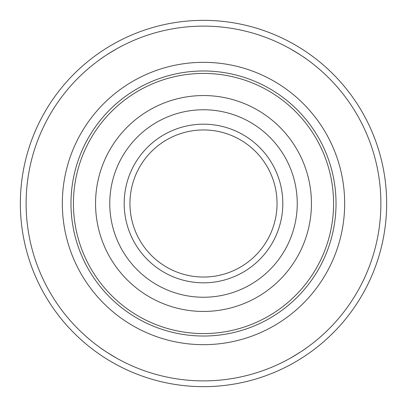 <?xml version="1.0" encoding="UTF-8"?>
<svg xmlns="http://www.w3.org/2000/svg" width="407" height="407" viewBox="0 0 407 407"><rect width="100%" height="100%" fill="white"/><g stroke="black" fill="none" stroke-linecap="round" stroke-linejoin="round"><path stroke-width="0.61" d="M129.95 203.5A73.55 73.55 0 0 1 240.272 139.805A73.55 73.55 0 0 1 240.272 267.196A73.55 73.55 0 0 1 129.95 203.5M124.181 203.5A79.319 79.319 0 0 1 243.157 134.809A79.319 79.319 0 0 1 243.157 272.191A79.319 79.319 0 0 1 124.181 203.5M95.553 203.5A107.947 107.947 0 0 1 257.473 110.017A107.947 107.947 0 0 1 257.473 296.983A107.947 107.947 0 0 1 95.553 203.5M73.423 203.5A130.077 130.077 0 0 1 268.539 90.853A130.077 130.077 0 0 1 268.539 316.147A130.077 130.077 0 0 1 73.423 203.5M380.881 203.5A177.381 177.381 0 0 0 114.81 49.883A177.381 177.381 0 0 0 114.81 357.117A177.381 177.381 0 0 0 380.881 203.5M100.219 347.71C102.645 349.644 108.262 353.21 117.074 358.399C108.287 353.225 102.671 349.659 100.219 347.71M289.926 358.399C298.713 353.225 304.329 349.659 306.781 347.71C304.355 349.644 298.738 353.21 289.926 358.399M100.219 59.29C102.645 57.356 108.262 53.79 117.074 48.601C108.287 53.775 102.671 57.341 100.219 59.29M306.781 59.29C304.355 57.356 298.738 53.79 289.926 48.601C298.713 53.775 304.329 57.341 306.781 59.29M386.65 203.5A183.15 183.15 0 0 1 111.925 362.113A183.15 183.15 0 0 1 111.925 44.887A183.15 183.15 0 0 1 386.65 203.5A183.15 183.15 0 0 0 111.925 44.887A183.15 183.15 0 0 0 111.925 362.113A183.15 183.15 0 0 0 386.65 203.5M109.763 203.5A93.737 93.737 0 0 1 250.371 122.319A93.737 93.737 0 0 1 250.371 284.681A93.737 93.737 0 0 1 109.763 203.5M70.976 203.5A132.524 132.524 0 0 1 269.765 88.731A132.524 132.524 0 0 1 269.765 318.269A132.524 132.524 0 0 1 70.976 203.5M62.327 203.5A141.173 141.173 0 0 1 274.084 81.242A141.173 141.173 0 0 1 274.084 325.758A141.173 141.173 0 0 1 62.327 203.5"/></g></svg>

